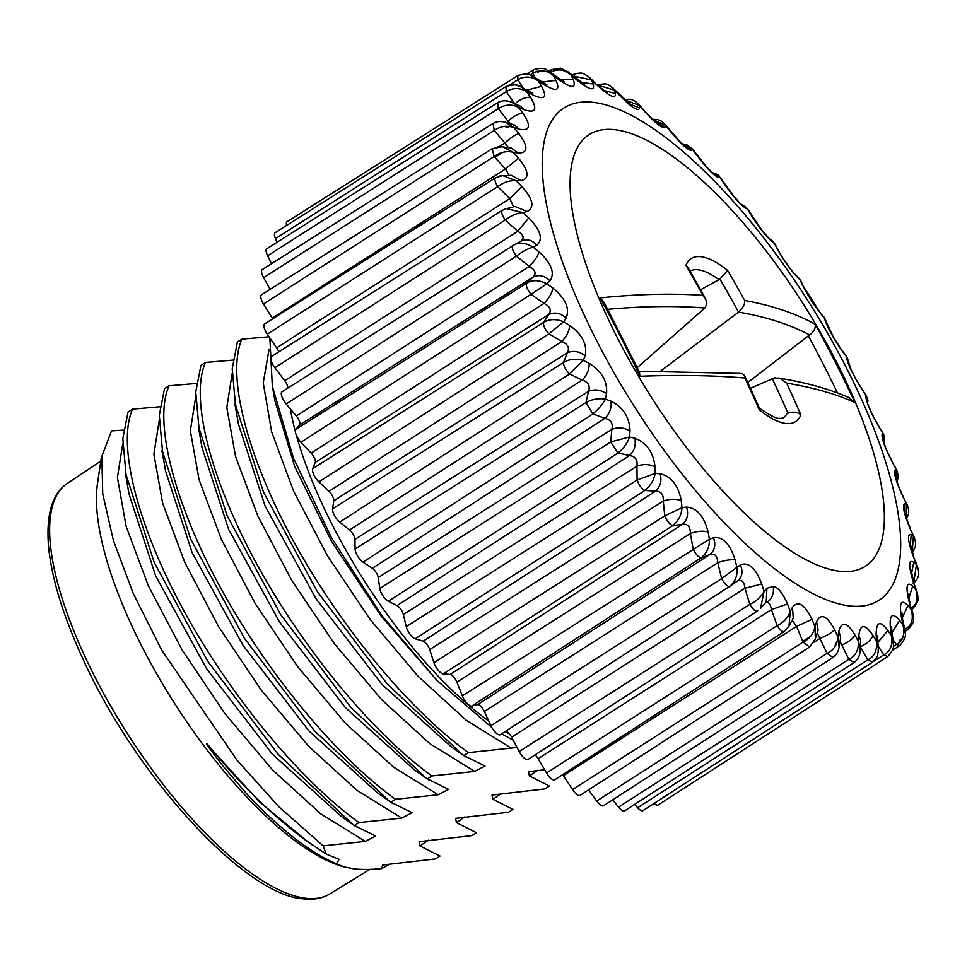 <?xml version="1.0" encoding="UTF-8"?>
<svg xmlns="http://www.w3.org/2000/svg" width="967" height="967" viewBox="0 0 967 967"><rect width="100%" height="100%" fill="white"/><g stroke="black" fill="none" stroke-linecap="round" stroke-linejoin="round"><path stroke-width="1.45" d="M750.452 388.263L774.652 377.795L780.865 378.859L786.618 383.125A1380.852 1290.607 108 0 1 800.869 414.879A96.797 33.652 -122.6 0 1 759.264 409.778L759.482 408.328L744.88 376.26M690.087 271.062A86.921 30.219 -122.6 0 1 718.952 279.693L719.932 279.052A1371.641 1282 108 0 1 738.522 312.111L661.077 370.748M718.952 279.693L700.628 289.749M772.186 378.46A1371.641 1282 108 0 1 787.972 413.163L786.945 413.731A86.921 30.219 -122.6 0 1 782.956 417.986L780.466 418.493C778.955 417.539 779.027 421.697 759.119 407.917M607.82 309.307A1371.605 407.18 -33.2 0 1 704.895 307.99L637.326 367.581M787.972 413.163C793.254 411.434 797.557 412.002 800.869 414.879M747.805 382.509L808.364 335.875A1369.768 1271.085 105 0 1 837.47 392.94M809.645 334.945A1371.605 407.18 -33.2 0 0 738.522 312.099C743.031 307.844 745.086 303.964 744.687 300.471A1380.816 409.911 -33.2 0 1 815.217 324.247C815.737 328.284 813.888 331.85 809.645 334.945L808.364 335.875M704.895 307.99L706.853 304.109L706.526 300.979L702.912 295.346A1380.852 1181.904 -90.5 0 0 685.966 265.309A96.797 33.652 -122.6 0 1 727.583 270.409A1380.852 1290.607 108 0 1 744.687 300.471M727.583 270.409L719.932 279.052M685.966 265.309L687.96 267.375M742.305 373.564L744.53 375.547L744.844 378A1380.816 301.208 159.3 0 0 639.888 376.26A1378.966 1196.034 -89 0 0 600.132 297.884A1380.816 409.911 -33.2 0 1 702.912 295.346M759.264 409.778A1380.852 1181.904 -90.5 0 0 744.844 378M855.783 403.299A256.243 89.097 -122.6 0 1 876.537 554.188A256.243 89.097 -122.6 0 1 839.187 571.171A256.243 89.097 -122.6 0 1 622.627 347.951A256.243 89.097 -122.6 0 1 604.834 129.505A256.243 89.097 -122.6 0 1 855.783 403.299M815.217 324.247A1378.966 1279.619 105 0 1 854.973 402.61A1380.816 301.208 159.3 0 0 786.618 383.125M854.973 402.61L847.829 397.123M600.132 297.884L604.073 302.345L639.671 372.513M639.888 376.26L639.392 371.932M654.2 803.347A9.235 3.215 57.4 0 0 658.213 804.943L887.67 656.629M634.654 804.399L637.652 807.735A9.235 3.215 57.4 0 0 642.946 810.612L872.391 662.31M612.679 799.854L618.542 807.119A9.235 3.215 57.4 0 0 624.597 810.902L854.042 662.588L848.821 659.325C855.299 656.291 858.551 650.465 858.563 641.834A1372.294 831.257 -49.4 0 0 858.817 635.633C860.292 623.642 864.994 623.57 872.947 635.416A1372.294 1164.691 3.3 0 1 876.513 641.568A1372.294 956.992 -54.2 0 0 876.138 634.848C876.211 621.588 880.127 620.125 887.887 630.484A1372.294 1078.797 -5 0 1 891.441 636.008A1372.294 1064.848 -60.2 0 0 890.462 628.913C889.181 614.577 892.239 611.76 899.636 620.463A1372.294 972.862 -11.1 0 1 903.093 625.286A1372.294 1152.833 -68.3 0 0 901.546 617.913C898.984 602.755 901.123 598.646 907.953 605.547A1372.294 848.833 -16 0 1 911.228 609.597A1372.294 1219.302 -79.3 0 0 909.173 602.054C905.426 586.353 906.599 580.998 912.703 586.014A1372.294 709.029 -20 0 1 915.701 589.229A1372.294 1263.023 -94.8 0 0 913.199 581.663C908.376 565.647 908.569 559.168 913.779 562.238A1372.294 556.061 -23.4 0 1 916.438 564.559A1372.294 1283.173 -115 0 0 913.561 557.089C907.783 541.037 906.986 533.554 911.18 534.63A1372.294 392.771 -26.5 0 1 913.404 536.044A1372.294 1279.389 -137 0 0 910.237 528.792C903.674 512.993 901.909 504.641 904.943 503.734A1372.294 222.205 -29.4 0 1 906.683 504.218A1372.294 1251.721 -155.8 0 0 903.287 497.316C896.095 482.013 893.399 472.96 895.176 470.119A1372.294 47.528 -32.1 0 1 896.385 469.684A1372.294 1200.712 -169.8 0 0 892.855 463.229C885.228 448.7 881.638 439.091 882.085 434.413A1372.294 127.982 -34.9 0 0 882.702 433.083A1372.294 1127.292 -179.8 0 0 879.136 427.184C871.243 413.658 866.831 403.686 865.9 397.268A1372.294 301.075 -37.7 0 0 865.9 395.08A1372.294 1032.829 172.9 0 0 862.371 389.846C854.405 377.541 849.256 367.387 846.923 359.386A1372.294 468.512 -40.6 0 0 846.27 356.4A1372.294 919.085 167.3 0 0 842.886 351.903C835.041 341.025 829.251 330.883 825.504 321.467A1372.294 627.196 -43.9 0 0 824.198 317.756A1372.294 788.19 162.8 0 0 821.031 314.057L802.042 284.225A1372.294 774.156 -47.6 0 0 800.084 279.862A1372.294 642.572 159 0 0 797.219 277.033C790.196 269.515 783.451 259.954 776.984 248.35A1372.294 906.647 -52 0 0 774.386 243.442A1372.294 484.938 155.7 0 0 771.896 241.508C765.538 235.851 758.503 226.858 750.791 214.517A1372.294 1022.216 -57.5 0 0 747.576 209.162A1372.294 318.24 152.7 0 0 745.545 208.147C740.021 204.424 732.817 196.156 723.945 183.343A1372.294 1118.698 -64.6 0 0 720.149 177.662A1372.294 145.57 149.9 0 0 718.626 177.565C714.093 175.825 706.865 168.451 696.953 155.421A1372.294 1194.318 -74.3 0 0 692.626 149.522A1372.294 29.844 147.2 0 1 691.671 150.344C688.238 150.586 681.119 144.228 670.324 131.258A1372.294 1247.635 -87.8 0 0 665.514 125.287A1372.294 204.75 144.5 0 1 665.163 126.991L661.827 126.895C658.406 125.359 652.652 120.162 644.542 111.314A1372.294 1277.673 -106.1 0 0 639.32 105.379A1372.294 375.873 141.6 0 1 639.598 107.917C638.703 111.991 632.188 108.002 620.089 95.963A1372.294 1283.886 -128 0 0 614.541 90.197A1372.294 540.033 138.5 0 1 615.471 93.509C615.931 99.359 609.911 96.676 597.425 85.483A1372.294 1266.129 -148.6 0 0 591.623 80.007A1372.294 694.173 135.1 0 1 593.206 84.008C595.068 91.502 589.652 90.185 576.961 80.068A1372.294 1224.754 -164.5 0 0 570.989 75.003A1372.294 835.428 131.2 0 1 573.226 79.62C576.501 88.577 571.799 88.65 559.095 79.838A1372.294 1160.521 -176 0 0 553.051 75.281A1372.294 961.15 126.5 0 1 555.916 80.394C560.582 90.632 556.666 92.095 544.155 84.77A1372.294 1074.639 175.7 0 0 538.111 80.829A1372.294 1069.006 120.4 0 1 541.58 86.341C547.6 97.631 544.554 100.447 532.418 94.778A1372.294 968.692 169.5 0 0 526.471 91.551A1372.294 1157.003 112.4 0 1 530.508 97.341C537.809 109.452 535.67 113.574 524.102 109.694A1372.294 844.662 164.6 0 0 518.336 107.24A1372.294 1223.473 101.4 0 1 522.881 113.187C531.366 125.867 530.194 131.21 519.352 129.227A1372.294 704.87 160.5 0 0 513.864 127.62A1372.294 1267.193 85.7 0 1 518.844 133.591C528.417 146.573 528.224 153.04 518.276 153.016A1372.294 551.891 157.1 0 0 513.126 152.29A1372.294 1287.343 65.1 0 1 518.493 158.165C529.009 171.171 529.795 178.653 520.875 180.611A1372.294 388.601 154 0 0 516.148 180.793A1372.294 1283.547 42.7 0 1 521.817 186.45C533.119 199.226 534.884 207.579 527.112 211.507A1372.294 218.034 151.1 0 0 522.869 212.619A1372.294 1255.891 23.5 0 1 528.756 217.938C540.686 230.194 543.394 239.26 536.866 245.122A1372.294 43.37 148.3 0 0 533.168 247.153A1372.294 1204.87 9.5 0 1 539.187 252.012C551.565 263.52 555.155 273.117 549.957 280.841A1372.294 132.141 145.6 0 1 546.851 283.766A1372.294 1131.45 -0.5 0 1 552.919 288.069C565.55 298.561 569.962 308.533 566.154 317.986A1372.294 305.234 142.8 0 1 563.664 321.757A1372.294 1036.987 -7.7 0 1 569.672 325.408C582.388 334.667 587.537 344.82 585.132 355.868A1372.294 472.682 139.9 0 1 583.282 360.449A1372.294 923.255 -13.3 0 1 589.169 363.35C601.752 371.183 607.542 381.324 606.551 393.774A1372.294 631.354 136.6 0 1 605.366 399.093A1372.294 792.348 -17.7 0 1 611.023 401.184C623.292 407.421 629.614 417.369 630.001 431.016A1372.294 778.314 132.9 0 1 629.469 436.975A1372.294 646.73 -21.5 0 1 634.823 438.22C646.597 442.693 653.341 452.254 655.058 466.892A1372.294 910.805 128.6 0 1 655.179 473.395A1372.294 489.109 -24.8 0 1 660.147 473.745C671.243 476.356 678.29 485.361 681.264 500.737A1372.294 1026.374 123.1 0 1 681.989 507.687A1372.294 322.41 -27.7 0 1 686.51 507.107C696.772 507.784 703.976 516.052 708.098 531.898A1372.294 1122.868 116.1 0 1 709.403 539.187A1372.294 149.74 -30.5 0 1 713.416 537.676C722.7 536.383 729.928 543.768 735.089 559.833A1372.294 1198.476 106.4 0 1 736.927 567.315A1372.294 25.686 -33.3 0 0 740.384 564.897C748.555 561.622 755.662 567.992 761.73 583.983A1372.294 1251.794 92.9 0 1 764.039 591.562A1372.294 200.58 -36 0 0 766.891 588.262L773.225 586.425C777.939 587.138 782.702 592.976 787.513 603.928A1372.294 1281.843 74.2 0 1 790.232 611.458A1372.294 371.715 -38.9 0 0 792.444 607.324C798.089 600.229 804.592 604.206 811.966 619.291A1372.294 1288.044 51.9 0 1 815.024 626.652A1372.294 535.875 -42 0 0 816.583 621.745C820.862 612.86 826.882 615.532 834.63 629.771A1372.294 1270.3 30.9 0 1 837.942 636.842A1372.294 690.015 -45.4 0 0 838.848 631.233C841.725 620.717 847.14 622.023 855.082 635.174A1372.294 1228.912 14.8 0 1 858.563 641.834L860.11 649.751M588.589 789.87L596.699 801.027A9.235 3.215 57.4 0 0 603.505 805.789L832.962 657.475M562.734 774.676A6.926 2.405 -122.6 0 1 563.423 775.655L572.561 789.58A9.235 3.215 57.4 0 0 580.079 795.37L809.524 647.056M535.114 754.864A6.926 2.405 -122.6 0 1 538.123 758.708L546.548 772.984A9.235 3.215 57.4 0 0 554.732 779.837L784.189 631.536L788.951 626.169M505.814 731.1A6.926 2.405 -122.6 0 1 511.603 737.18L519.17 751.552A9.235 3.215 57.4 0 0 527.958 759.494L757.717 610.866C755.819 611.99 753.184 609.802 749.824 604.339C756.134 601.365 760.872 597.11 764.039 591.562L760.497 608.412M512.861 245.606C518.445 241.895 525.202 242.415 533.168 247.153C528.151 248.446 522.567 251.444 516.414 256.134C512.679 251.021 511.495 247.516 512.861 245.606L282.062 391.768A9.235 3.215 57.4 0 0 281.965 391.816A9.235 3.215 57.4 0 0 286.172 403.976L296.301 415.991A6.926 2.405 -122.6 0 1 299.649 424.948L295.697 429.469A9.235 3.215 57.4 0 0 300.93 442.27L311.144 453.088A6.926 2.405 -122.6 0 1 315.266 462.395L312.631 468.729A9.235 3.215 57.4 0 0 318.892 481.892L329.01 491.321A6.926 2.405 -122.6 0 1 333.808 500.785L332.551 508.823A9.235 3.215 57.4 0 0 339.707 522.095L349.546 529.964A6.926 2.405 -122.6 0 1 354.949 539.417L355.082 549.002A9.235 3.215 57.4 0 0 363.012 562.141L372.368 568.294A6.926 2.405 -122.6 0 1 378.266 577.565L379.789 588.516A9.235 3.215 57.4 0 0 388.347 601.269L397.062 605.596A6.926 2.405 -122.6 0 1 403.348 614.516L406.237 626.628A9.235 3.215 57.4 0 0 415.254 638.764L423.171 641.194A6.926 2.405 -122.6 0 1 429.723 649.582L433.917 662.637A9.235 3.215 57.4 0 0 443.224 673.926L450.187 674.398A6.926 2.405 -122.6 0 1 456.895 682.11L462.323 695.853A9.235 3.215 57.4 0 0 471.751 706.091L477.625 704.605A6.926 2.405 -122.6 0 1 484.358 711.482L490.91 725.685A9.235 3.215 57.4 0 0 500.241 734.715A9.235 3.215 57.4 0 0 500.29 734.678L729.734 586.365C735.391 581.614 737.785 575.268 736.927 567.315L721.648 578.617C724.682 584.153 727.389 586.727 729.734 586.365M506.152 208.667L502.26 210.335L271.437 356.509A9.235 3.215 57.4 0 0 274.894 367.726L284.733 380.696A6.926 2.405 -122.6 0 1 287.815 388.105A242.391 84.274 -122.6 0 1 287.683 386.546M502.091 175.752L495.394 177.795L264.559 323.981A9.235 3.215 57.4 0 0 267.291 334.183L276.659 347.866A6.926 2.405 -122.6 0 1 278.75 351.879M492.288 148.664L261.465 294.826A9.235 3.215 57.4 0 0 263.507 303.976L272.247 318.131A6.926 2.405 -122.6 0 1 272.67 318.844M504.992 122.241C500.894 120.984 496.917 121.371 493.073 123.425L262.214 269.6A9.235 3.215 57.4 0 0 263.628 277.674L270.095 289.375M511.446 102.272C506.805 100.193 502.211 100.302 497.654 102.599L266.795 248.773A9.235 3.215 57.4 0 0 267.629 255.759L271.522 263.713M505.934 86.559L275.111 232.733A9.235 3.215 57.4 0 0 275.462 238.631L277.009 242.306M517.841 75.607L287.018 221.769A9.235 3.215 57.4 0 0 286.607 225.456M911.651 608.944L912.473 608.787L911.736 609.27M904.387 627.813L907.904 629.602C916.728 619.448 912.159 620.101 913.428 617.949L912.679 612.776M892.988 639.743L896.336 644.493L899.588 645.654C909.379 634.896 903.734 632.104 904.725 629.432M899.781 641.991L899.262 640.577L902.549 638.075M878.169 646.029L883.765 654.852L887.682 656.605C897.606 645.267 891.852 644.626 893.194 641.302M872.947 635.416C871.194 639.888 866.988 643.659 860.316 646.754L867.834 659.82L872.415 662.286C880.067 654.441 876.9 654.502 878.121 652.399L878.278 648.204M836.697 643.043L835.5 643.72L837.289 641.061M840.033 641.399L848.821 659.325L618.542 807.119M817.212 633.034L827.087 653.366L832.974 657.463M792.178 620.185L796.603 626.423L803.045 642.064L809.536 647.044L815.302 638.933M765.368 602.816L767.061 602.574C769.2 602.574 770.651 604.919 771.4 609.621L777.13 625.613C780.744 630.919 783.258 632.66 784.672 630.81M740.384 564.897C743.285 571.823 742.197 577.263 737.096 581.215C741.58 579.052 744.203 581.397 744.965 588.25L749.824 604.339L519.17 751.552M713.416 537.676C716.027 544.784 714.831 550.404 709.802 554.538C714.698 553.112 717.357 555.844 717.792 562.709L721.648 578.617L490.91 725.685M686.51 507.107C688.746 514.275 687.392 520.016 682.436 524.332C687.694 523.63 690.341 526.677 690.39 533.47L693.121 548.93C695.781 554.429 698.488 557.367 701.256 557.766C706.925 552.955 709.645 546.766 709.403 539.187L462.323 695.853M660.147 473.745C661.948 480.865 660.401 486.655 655.493 491.139C661.053 491.151 663.652 494.475 663.265 501.087L664.764 515.846C667 521.201 669.684 524.452 672.79 525.589C678.496 520.742 681.566 514.77 681.989 507.687L664.764 515.846L433.917 662.637M634.823 438.22C636.141 445.171 634.352 450.96 629.481 455.578C635.295 456.291 637.773 459.808 636.927 466.154L637.12 479.983C638.897 485.083 641.484 488.577 644.892 490.45C650.634 485.579 654.067 479.886 655.179 473.395L637.12 479.983L406.237 626.628M611.023 401.184C611.797 407.856 609.742 413.574 604.883 418.336C610.878 419.678 613.211 423.341 611.869 429.324L610.697 441.979L618.07 452.991C623.872 448.108 627.668 442.765 629.469 436.975L610.697 441.979L379.789 588.516M589.169 363.35C589.362 369.624 587.029 375.196 582.146 380.079C588.262 382.013 590.402 385.76 588.552 391.284L585.99 402.574L592.831 413.912C598.682 409.029 602.864 404.097 605.366 399.093C598.319 398.114 591.864 399.286 585.99 402.574L355.082 549.002M569.672 325.408C569.273 331.185 566.626 336.552 561.718 341.52C567.883 343.998 569.781 347.733 567.411 352.75L563.459 362.492C563.676 366.312 565.743 370.131 569.636 373.939L583.282 360.449C575.861 358.419 569.249 359.095 563.459 362.492L332.551 508.823M552.919 288.069C551.903 293.255 548.918 298.368 543.974 303.408C550.102 306.334 551.734 310.008 548.845 314.432L543.527 322.47C543.2 325.722 545.001 329.505 548.918 333.82L563.664 321.757C555.952 318.747 549.244 318.977 543.527 322.47L312.631 468.729M539.187 252.012C537.555 256.533 534.231 261.332 529.227 266.421C535.271 269.708 536.588 273.25 533.192 277.033L526.556 283.271C525.697 285.869 527.208 289.556 531.064 294.319L546.851 283.766C538.957 279.838 532.201 279.668 526.556 283.271L295.697 429.469M528.756 217.938L517.768 231.258C523.643 234.836 524.634 238.172 520.754 241.279C526.447 238.45 531.826 239.731 536.866 245.122M502.719 210.19C500.858 211.374 501.692 214.65 505.233 220.017C511.47 215.399 517.345 212.933 522.869 212.619L506.14 208.534M521.817 186.45L509.802 198.573L513.501 206.733M496.289 177.674C493.98 178.109 494.451 181.083 497.727 186.607C504.049 182.086 510.189 180.152 516.148 180.793L502.296 175.45M518.493 158.165L505.475 168.983L509.283 175.438M501.849 146.803L492.312 148.652L494.052 156.545C500.459 152.133 506.817 150.707 513.126 152.29L501.885 146.452L497.546 146.815M518.844 133.591C514.915 134.86 510.262 138.015 504.883 143.031L508.449 147.709M493.061 123.425L494.246 130.388C500.737 126.085 507.276 125.154 513.864 127.62L505.088 121.89M522.881 113.187C518.481 113.586 513.525 116.258 508.013 121.201L510.685 123.885M510.092 126.556L506.72 127.112L504.387 126.423M497.642 102.599L498.343 108.63C504.907 104.436 511.567 103.965 518.336 107.24L511.567 101.97M521.153 87.139C518.711 84.419 513.646 84.226 505.971 86.546L506.237 91.66C512.873 87.586 519.617 87.55 526.471 91.551L521.286 86.897M534.05 77.022C530.375 76.852 532.575 71.365 517.865 75.595L517.792 79.802C524.489 75.849 531.27 76.188 538.111 80.829L534.171 76.828M540.166 70.772L537.664 72.416L536.612 71.34M549.993 72.078C547.165 71.848 547.044 65.551 533.131 69.914L532.793 73.274C539.55 69.443 546.295 70.108 553.051 75.281L550.102 71.933M568.584 72.235L560.618 68.198L551.48 69.636L550.96 72.211C557.766 68.488 564.438 69.419 570.989 75.003L568.511 71.957M590.039 77.928L585.869 74.894C583.947 74.955 584.153 70.917 572.561 74.749L572.15 75.245M509.549 734.038A242.391 84.274 -122.6 0 1 505.1 731.572M488.758 721.007A242.391 84.274 -122.6 0 1 296.422 435.428M295.261 431.137A242.391 84.274 -122.6 0 1 290.342 408.932M884.249 442.85L882.702 433.083M882.085 434.413L883.475 440.892M892.855 463.229L896.602 469.648M897.195 482.062L896.385 469.684M895.176 470.119L895.938 479.04M903.287 497.316L907.082 504.508M907.288 504.931L908.738 509.814L908.569 514.081L906.611 518.638L906.683 504.218M904.943 503.734L905.112 513.163M910.237 528.792L914.008 536.709M912.183 552.23L913.404 536.044M911.18 534.63L910.285 545.207M913.561 557.089L917.248 565.695M917.393 566.166L916.438 564.559L913.827 582.146M913.779 562.238L911.543 573.661M913.199 581.663L916.728 590.946M916.861 591.466L915.701 589.229C918.674 598.658 916.921 605.088 910.467 608.521M912.703 586.014L908.859 597.993M909.173 602.054L912.473 612.026M912.582 612.595L911.228 609.597C913.742 619.17 911.772 625.625 905.293 628.949M907.953 605.547L902.308 617.732M901.546 617.913L902.598 619.243L904.556 628.598M904.616 629.203L903.093 625.286C905.076 634.86 902.827 641.254 896.336 644.493L893.315 646.439M899.636 620.463L892.009 632.551M891.792 631.064L891.574 626.543L890.486 628.925L891.792 631.064L893.073 640.384M893.097 641.012L891.441 636.008C892.831 645.412 890.269 651.685 883.765 654.852L873.612 661.38M887.887 630.484L877.963 642.269M876.138 634.848L877.722 638.063L878.229 647.237M878.193 647.89L876.513 641.568C877.214 650.646 874.325 656.726 867.834 659.82L637.652 807.735M858.817 635.633L860.594 640.178L860.219 649.099M855.082 635.174C852.737 638.909 848.204 642.245 841.483 645.17M838.848 631.233L840.686 637.253M839.078 646.633L837.942 636.842C837.156 644.856 833.542 650.368 827.087 653.366L596.699 801.027M834.63 629.771C831.693 632.708 826.858 635.573 820.113 638.353L813.803 642.39M816.583 621.745L818.142 630.073L815.58 638.099M815.326 638.643L815.024 626.652C813.452 633.953 809.452 639.09 803.045 642.064L572.561 789.58M811.966 619.291L796.603 626.423L563.423 775.655M792.444 607.324L793.266 618.155L789.326 625.48M789.048 625.903L790.232 611.458C787.863 617.937 783.488 622.651 777.13 625.613L546.548 772.984M787.513 603.928L771.4 609.621L538.123 758.708M766.891 588.262L766.239 601.8L760.727 608.17M761.73 583.983L744.965 588.25L511.603 737.18M735.089 559.833C730.23 559.397 724.464 560.352 717.792 562.709L484.358 711.482M708.098 531.898C702.912 530.641 697.002 531.161 690.39 533.47L456.895 682.11M681.264 500.737C675.8 498.682 669.805 498.791 663.265 501.087L429.723 649.582M655.058 466.892C649.425 464.112 643.381 463.858 636.927 466.154L403.348 614.516M630.001 431.016C624.259 427.571 618.215 427.003 611.869 429.324L378.266 577.565M606.551 393.774C600.773 389.737 594.778 388.903 588.552 391.284L354.949 539.417M585.132 355.868C579.426 351.323 573.516 350.296 567.411 352.75L333.808 500.785M566.154 317.986C560.582 313.054 554.816 311.87 548.845 314.432L315.266 462.395M549.957 280.841C544.626 275.619 539.03 274.35 533.192 277.033L299.649 424.948M504.133 209.355L505.826 208.642M527.112 211.507L514.879 206.43M498.887 176.284L502.078 175.474M520.875 180.611L511.664 175.474M518.276 153.016L511.567 148.302M500.132 121.54L504.847 121.818M519.352 129.227L514.589 125.178M507.808 126.326L506.72 127.112M506.539 100.931L511.18 101.813M524.102 109.694L520.802 106.382M530.508 97.341C525.697 96.881 520.464 99.069 514.831 103.904L506.237 91.66L275.462 238.631M516.608 85.326L520.85 86.643M532.418 94.778L530.23 92.167M541.58 86.341L526.773 90.173M535.392 77.807L532.793 73.274L530.097 74.991L533.748 76.538M544.155 84.77L542.789 82.799M555.916 80.394L541.786 82.038M546.718 70.047L549.715 71.618M559.095 79.838L558.358 78.436M573.226 79.62L559.833 79.427M576.961 80.068L576.683 79.161M593.206 84.008L580.732 82.28M572.984 75.946L591.623 80.007L589.822 77.553M588.069 76.296L589.677 77.408M597.425 85.483L590.535 78.4M615.471 93.509L604.145 90.547M597.715 85.156L614.541 90.197L613.308 88.275M612.075 87.296L613.199 88.166M639.598 107.917L629.602 104.098M624.452 99.794L639.32 105.379M637.736 103.239L638.546 103.953M665.163 126.991L656.605 122.676M652.858 119.521L665.514 125.287M670.324 131.258L670.941 131.693M691.671 150.344L684.636 145.92M682.339 143.962L692.626 149.522M696.953 155.421L697.678 156.086M718.626 177.565L713.114 173.359M712.292 172.67L720.149 177.662M723.945 183.343L724.754 184.25M745.545 208.147L741.471 204.424M744.167 205.838L747.576 209.162M750.791 214.517L751.673 215.665M771.896 241.508L769.14 238.498L772.379 241.013M772.718 241.351L774.386 243.442M776.984 248.35L777.976 249.824M797.219 277.033L795.454 274.737L798.935 278.194M799.213 278.508L800.084 279.862M802.042 284.225L803.178 286.147M821.031 314.057L823.521 316.56M825.649 320.657L825.407 319.618M825.371 319.521L824.198 317.756M825.504 321.467L826.809 324.114M842.886 351.903L833.336 337.012L825.262 319.581M848.047 361.09L847.866 359.422M847.721 358.95L846.27 356.4M846.923 359.386L848.458 363.314M862.371 389.846L865.731 394.512M867.604 402.804L867.907 400.568M867.858 399.855L865.9 395.08M865.9 397.268L867.496 403.505M879.136 427.184L882.738 432.769M269.866 337.942L272.319 386.063L293.412 457.983L331.5 537.797L381.663 615.363L437.338 680.816L491.84 727.474M501.631 733.808L513.259 740.311M849.183 605.874A292.264 101.62 57.4 0 0 840.081 355.735A292.264 101.62 57.4 0 0 652.87 128.321A292.264 101.62 57.4 0 0 542.547 154.007A292.264 101.62 57.4 0 0 635.863 408.908A292.264 101.62 57.4 0 0 828.199 600.471A292.264 101.62 57.4 0 0 849.183 605.874M517.019 747.479L468.391 752.628L463.834 755.541L461.803 754.055L387.259 684.007L317.103 591.236L263.544 492.288L235.44 404.581L232.225 368.669L237.411 342.052L241.968 339.127L269.08 336.794M132.576 409.126L128.019 412.039L122.821 438.667L126.036 474.567L154.14 562.274L207.712 661.223L277.855 753.994L352.399 824.053L354.442 825.528L358.999 822.615L356.956 821.128C295.975 776.428 226.689 690.474 181.675 606.684C136.661 522.893 117.092 443.587 132.576 409.126L159.881 406.781M169.044 385.797L164.487 388.71L159.289 415.327L162.504 451.238L190.608 538.945L244.167 637.894L314.323 730.665L388.867 800.712L390.91 802.199L395.467 799.286L393.424 797.799C332.43 753.088 263.145 667.145 218.143 583.355C173.129 499.564 153.548 420.258 169.044 385.797L196.349 383.452M205.5 362.456L200.943 365.381L195.757 391.998L198.972 427.91L227.076 515.616L280.635 614.565L350.791 707.336L425.335 777.383L427.378 778.87L431.935 775.957L429.892 774.47C368.898 729.759 299.613 643.817 254.599 560.026C209.597 476.223 190.015 396.929 205.5 362.456L232.817 360.123M123.425 430.11L111.495 430.907L101.849 456.4L102.72 493.799L113.393 540.493L133.313 593.641L161.815 650.295L236.855 759.965L278.798 806.708L323.147 845.859L365.296 841.411L375.643 836.032L354.442 825.528M544.651 769.756L528.453 771.714L529.42 775.981L549.377 786.026L544.82 788.951L491.998 795.043L492.952 799.322L512.921 809.367L508.364 812.28L455.53 818.372L456.497 822.651L476.453 832.696L471.896 835.609L419.062 841.701L420.029 845.98L439.985 856.025L435.428 858.938L382.594 865.03L381.784 868.608C370.53 869.671 361.09 869.732 353.463 868.777L343.877 866.855L336.371 863.821L339.175 859.361L326.205 854.066L323.147 845.859M431.935 775.957L474.688 771.412L485.035 766.045L463.834 755.541M395.467 799.286L438.22 794.753L448.579 789.374L427.378 778.87M358.999 822.615L401.752 818.082L412.111 812.703L390.91 802.199M468.391 752.628L466.36 751.141C405.366 706.43 336.081 620.488 291.067 536.697C246.053 452.894 226.483 373.6 241.968 339.127M390.595 863.628L381.784 868.608M326.205 854.066L306.116 840.565C274.447 817.2 243.672 787.597 213.767 751.758C209.779 746.85 201.765 737.35 210.613 749.848L221.709 764.498L245.63 792.577C258.407 807.022 274.483 822.071 293.883 837.712C308.981 849.437 323.147 858.14 336.371 863.821M345.292 867.278L342.427 866.432A244.699 85.084 -122.6 0 1 174.858 703.855A244.699 85.084 -122.6 0 1 97.474 483.585L101.523 456.351M532.551 268.572A198.864 69.141 57.4 0 0 528.611 266.807M835.089 646.307L835.5 643.72M807.759 639.078L803.396 641.883M471.751 706.091L701.256 557.766L709.802 554.538L477.625 704.605M443.224 673.926L672.79 525.589L682.436 524.332L450.187 674.398M415.254 638.764L644.892 490.45L655.493 491.139L423.171 641.194M388.347 601.269L618.07 452.991L629.481 455.578L397.062 605.596M363.012 562.141L592.831 413.912L604.883 418.336L372.368 568.294M339.707 522.095L569.636 373.939L582.146 380.079L349.546 529.964M318.892 481.892L548.918 333.82L561.718 341.52L329.01 491.321M300.93 442.27L531.064 294.319L543.974 303.408L311.144 453.088M286.172 403.976L516.414 256.134L529.227 266.421L296.301 415.991M274.894 367.726L505.233 220.017L517.768 231.258L284.733 380.696M267.291 334.183L497.727 186.607L509.802 198.573L276.659 347.866M263.507 303.976L494.052 156.545L505.475 168.983L272.247 318.131M499.818 153.269L494.27 156.787M263.628 277.674L494.246 130.388L504.883 143.031L499.528 146.452M267.629 255.759L498.343 108.63L508.013 121.201M509.44 85.108L517.792 79.802L523.147 88.19M520.391 78.242L517.828 79.862M550.96 72.211L551.432 73.141M773.225 586.425C774.204 593.134 772.149 598.513 767.061 602.574M661.827 126.895L658.225 123.788C657.572 124.054 653.172 119.956 645.049 111.471L638.994 104.593M437.338 680.816L381.131 616.088L331.548 541.399L294.669 466.408L274.954 400.918L272.319 386.063M511.144 748.083L466.142 720.197L417.696 675.885L370.059 619.327L327.426 555.735L293.605 491.127L271.594 431.657L263.229 382.884L269.08 349.329M401.752 818.082L356.956 790.341L308.727 746.319L261.271 690.112L218.711 626.87L184.83 562.492L162.613 503.082L153.886 454.152L159.253 420.198M386.389 798.887L378.121 793.363L308.981 730.992L243.019 645.303L192.131 552.616L165.562 470.905L161.936 450.465M438.22 794.753L393.412 767.012L345.195 722.99L297.739 666.783L255.179 603.541L221.298 539.163L199.081 479.753L190.342 430.823L195.721 396.869M422.857 775.558L414.589 770.034L345.449 707.663L279.487 621.974L228.599 529.275L202.018 447.576L198.404 427.136M474.688 771.412L429.88 743.683L381.651 699.661L334.195 643.454L291.647 580.212L257.766 515.834L235.537 456.424L226.81 407.494L232.177 373.54M459.325 752.229L451.057 746.705L381.917 684.334L315.943 598.633L265.067 505.946L238.486 424.247L234.872 403.807M537.7 770.203L529.42 775.981M501.232 793.532L492.952 799.322M464.776 816.873L456.497 822.651M428.308 840.202L420.029 845.98M365.296 841.411L320.488 813.67L272.259 769.659L224.803 713.441L182.255 650.199L148.374 585.821L126.145 526.411L117.418 477.48L122.785 443.527M349.933 822.216L341.653 816.692L272.525 754.32L206.551 668.632L155.675 575.945L129.094 494.234L125.48 473.794M308.461 842.257L259.712 802.066L213.767 751.758M369.865 869.381L329.904 893.907A243.648 84.721 -122.6 0 1 305.536 898.234A243.648 84.721 -122.6 0 1 110.456 705.62A243.648 84.721 -122.6 0 1 67.291 483.427L100.81 461.09M687.755 267.013L705.136 297.921M778.23 378C806.236 382.497 830.024 389.133 849.618 397.921M639.066 371.231L741.169 373.443M907.88 629.626L905.039 631.463M899.564 645.666L892.493 650.247M802.779 641.411L810.455 636.443M730.097 586.123L500.241 734.715M513.489 245.231L281.965 391.816M494.814 157.367L502.707 152.375M533.107 69.926L526.628 74.024M551.456 69.648L549.063 71.159M512.583 126.375L514.589 125.106M883.923 442.729C885.059 435.646 884.213 435.984 882.931 433.095M883.451 442.137L883.427 440.65L884.454 444.276C885.965 447.781 884.273 445.932 892.589 462.311M896.808 470.022L898.403 476.187L897.098 481.735M895.865 478.81L895.95 477.227L897.025 481.518C898.416 485.216 897.098 483.343 903.19 496.579M904.641 513.139L904.846 511.458C905.958 515.762 904.23 513.259 910.322 528.296M914.226 537.205L915.556 542.149L915.398 546.44L912.304 552.592M909.596 544.445L909.923 542.608L913.851 556.883M917.453 566.263L918.65 571.352C918.167 572.718 920.947 576.102 913.223 583.56M910.624 572.15L911.119 570.131L913.73 581.844M916.946 591.599L917.937 596.76C917.042 598.464 920.826 599.806 912.473 608.787M907.735 595.745L908.412 593.653C908.787 595.056 907.409 591.864 909.959 602.743M900.966 614.794L901.86 612.51L902.598 619.243M877.335 636.528L877.77 635.452L877.722 638.063M860.57 639.405L860.594 640.178M860.171 650.066C860.086 655.263 858.055 659.434 854.079 662.564M840.661 637.471L839.271 646.016M839.114 646.947C838.449 651.432 836.407 654.937 832.986 657.451M737.446 580.974L730.17 586.075M521.358 240.916L513.634 245.159M512.776 207.301L506.744 208.509M511.676 175.353L503.36 175.692M511.591 148.156L503.227 146.984M514.988 125.142L506.297 122.604M521.394 106.648L512.595 102.756M531.487 93.146L532.793 93.207L522.168 87.683M547.008 84.927L534.92 77.578M564.377 82.026L550.731 72.622M582.339 84.25L584.527 84.54L569.37 72.9M597.497 84.963C607.24 93.63 605.922 91.369 607.203 92.445L605.209 92.058M613.465 88.589L609.367 85.374L605.572 83.803L597.086 84.564M630.121 105.125L631.922 105.621L613.876 89.024M638.643 104.194L634.703 100.894L630.859 99.275L624.066 99.432M665.151 124.465L661.259 121.056L657.403 119.485L652.652 119.316M684.177 146.041L685.627 146.633L680.768 142.512L665.453 124.84M692.517 149.027L686.679 144.615L682.231 143.865M712.292 173.093L713.634 173.746L707.01 167.412L692.771 149.377M720.246 177.469C717.695 175.873 721.89 175.51 711.821 172.549M743.708 205.524L740.674 204.001L733.433 195.83L720.463 177.795M747.854 209.271L744.01 205.681M769.152 238.498L761.984 230.4L748.035 209.573M774.857 243.889L772.657 241.242M795.466 274.749C792.686 272.223 783.681 260.28 778 249.824L775.014 244.18M800.773 280.744L799.165 278.423M819.823 312.244C815.604 307.482 807.566 295.286 803.202 286.147L800.906 281.034M825.105 319.134L823.727 316.801M842.003 350.38L845.895 355.554M847.576 358.987L846.089 355.808M861.73 388.553C853.172 374.93 853.861 374.978 851.214 369.877L847.672 359.398M867.58 399.867L865.936 394.802M878.689 426.084C870.179 411.072 871.243 411.688 869.236 407.397L867.617 403.771L867.592 400.447M392.759 803.541L378.121 793.363M429.227 780.212L414.589 770.034M465.683 756.883L451.057 746.705M356.291 826.87L341.653 816.692M305.197 840.021L312.063 844.807M329.904 893.907C322.603 898.416 313.634 900.047 303.022 898.802C244.385 895.224 134.353 774.422 81.917 656.702C63 615.242 51.928 578.955 48.676 547.866C45.775 515.169 51.976 493.69 67.291 483.427"/></g></svg>
